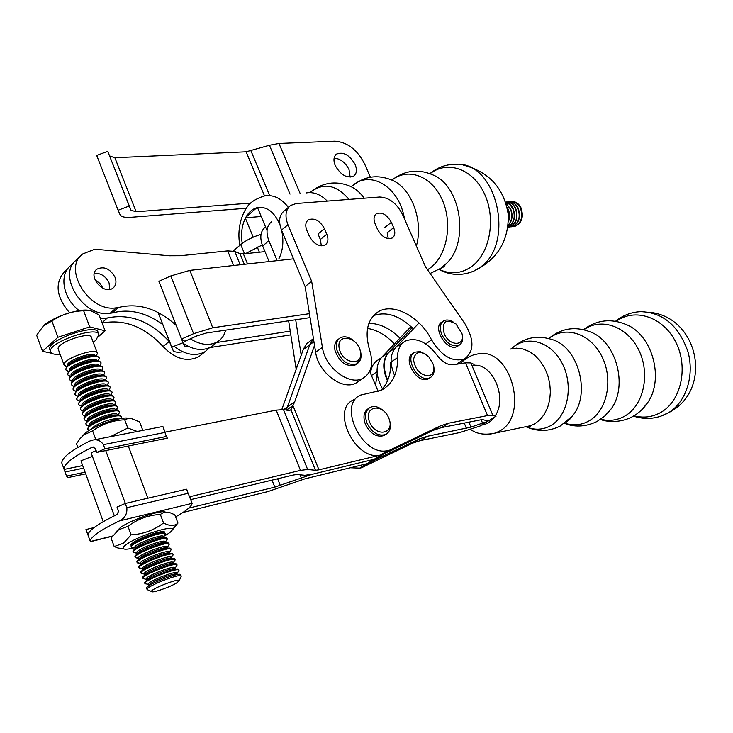 <?xml version="1.0" encoding="UTF-8"?>
<svg xmlns="http://www.w3.org/2000/svg" width="733" height="733" viewBox="0 0 733 733"><rect width="100%" height="100%" fill="white"/><g stroke="black" fill="none" stroke-linecap="round" stroke-linejoin="round"><path stroke-width="1.1" d="M288.628 320.797L296.178 369.304M265.52 226.882C260.444 231.023 259.482 237.382 262.643 245.967L269.084 261.553M367.535 328.402C377.138 330.024 386.089 335.201 394.4 343.942M295.692 319.753L301.217 355.193M368.873 323.354C379.612 323.354 389.956 328.292 399.906 338.16M271.723 221.586C266.638 225.718 265.685 232.104 268.874 240.726L277.138 260.655M289.205 206.66L284.276 210.875C279.191 214.998 278.274 221.403 281.518 230.089L305.093 286.557L315.648 352.326C318.204 372.639 342.833 391.055 356.174 382.974L359.088 380.958M373.427 315.657C386.227 311.085 399.558 315.492 413.412 328.87M324.472 228.678C319.845 220.523 314.466 217.582 308.346 219.836C305.542 222.062 305.038 225.572 306.843 230.354L309.216 235.971C313.797 244.089 319.148 247.067 325.25 244.904C328.155 242.66 328.686 239.105 326.836 234.23L324.472 228.678L318.012 233.955L320.348 239.48L321.338 245.83M388.243 238.646L387.143 232.727L393.658 227.661C395.527 232.443 395.078 235.879 392.311 237.959C386.749 239.81 381.811 236.906 377.477 229.255L375.14 223.877C373.317 219.167 373.738 215.777 376.423 213.706C382.003 211.791 386.978 214.668 391.34 222.337L393.658 227.661M311.681 281.38L322.419 347.369C325.04 367.755 349.742 386.291 363.073 378.219C371.466 372.859 373.702 363.687 369.78 350.686C364.374 332.104 367.251 319.084 378.411 311.644C393.529 302.408 420.082 316.858 431.563 339.874C441.55 356.128 452.545 362.478 464.539 358.913C474.306 351.51 474.379 339.691 464.768 323.473L425.58 266.986L402.463 214.357C396.681 203.224 389.076 197.443 379.639 197.021L296.233 203.517L290.635 205.442C285.568 209.556 284.661 215.978 287.932 224.701L311.681 281.38L305.093 286.557M425.681 343.887L431.563 339.874M640.569 311.662C662.98 312.331 678.758 325.663 687.92 351.657C694.701 375.699 686.015 402.316 668.45 412.743L660.378 416.371M494.784 417.05L480.766 425.525M444.189 333.652C441.687 321.558 445.637 318.342 456.063 324.004L462.019 333.735C465.519 346.48 449.402 346.581 444.189 333.652M453.626 322.273C449.943 319.89 446.69 319.377 443.868 320.733C439.974 323.363 439.287 327.999 441.825 334.651C446.718 343.575 452.426 347.14 458.931 345.344C462.102 343.475 463.21 340.011 462.248 334.954M458.473 345.646L457.319 346.425C447.112 352.436 431.425 326.762 442.274 321.842L442.759 321.503M388.747 417.993C395.527 433.615 376.276 438.123 369.652 422.199C362.982 406.348 382.314 402.344 388.747 417.993M384.037 411.268C379.227 406.852 374.636 405.551 370.266 407.346C365.446 410.379 364.393 415.693 367.086 423.28C372.098 432.754 378.274 436.501 385.613 434.532C390.368 431.691 391.578 426.606 389.241 419.285M383.945 435.594L385.613 434.532L383.945 435.594C376.606 437.564 370.44 433.817 365.437 424.361C362.743 416.784 363.806 411.479 368.617 408.437L368.69 408.391M413.568 353.049L413.22 353.288C401.666 358.419 417.526 385.054 428.439 378.805L429.767 377.935M425.9 354.332L420.073 351.574L414.832 352.179C404.341 356.705 416.701 381.078 428.164 378.347L430.079 377.733C433.734 375.571 434.907 371.604 433.597 365.822M428.631 375.892C420.211 375.113 415.171 369.679 413.504 359.61C415.409 351.171 420.495 350.227 428.768 356.76L433.157 364.109C434.816 370.596 433.304 374.526 428.631 375.892M338.985 338.793L338.747 338.958C335.247 341.193 334.001 345.041 335.018 350.502C339.461 362.267 346.205 367.096 355.23 364.961L356.659 363.962M356.742 363.889L359.197 359.427M353.581 340.625C348.761 336.814 344.345 335.87 340.341 337.803C336.832 340.039 335.595 343.887 336.612 349.348C341.065 361.131 347.809 365.959 356.843 363.834C360.489 361.589 361.772 357.677 360.691 352.106L359.866 349.412M360.352 351.116C364.017 366.555 342.659 364.301 339.278 348.697C335.815 333.176 357.035 335.815 360.352 351.116M51.805 353.279L42.551 351.318L57.934 337.253L89.728 326.891L105.094 330.803L98.818 336.346M105.094 330.803L99.102 314.97L90.645 310.655L83.654 310.755C71.999 311.104 61.416 314.512 51.915 320.999L43.394 325.901L36.65 335.247L42.551 351.318M87.823 310.178C76.69 308.886 51.64 317.719 43.394 325.901L43.256 326.02M57.934 337.253L51.915 320.999M79.989 401.061L78.083 400.713L76.837 399.512C74.977 393.896 110.17 381.444 110.298 387.638L108.786 390.432M110.152 387.235L108.796 385.815C103.738 383.423 81.079 391.431 77.341 396.965L76.763 399.302M89.728 326.891L83.654 310.755M112.002 392.164L110.701 390.771C105.717 388.371 82.829 396.48 79.146 401.986L78.596 404.259M143.109 573.554L140.983 572.977C139.957 569.614 175.838 555.852 175.086 559.875L174.298 561.075M178.925 570.091L178.65 569.394C177.349 566.701 145.876 578.813 144.722 582.488L144.713 583.065M169.121 544.023L168.773 543.263C166.822 540.578 136.659 552.059 135.074 556.109L135.028 556.878M83.8 410.938L81.665 410.581L80.511 409.445C78.697 403.956 113.927 391.431 114.009 397.497L112.369 400.365M181.097 576.605L181.225 576.202C182.059 572.391 146.114 586.281 147.058 589.424L147.938 589.937M176.9 582.772L179.154 580.82C180.813 577.247 149.825 589.24 151.575 591.513C151.795 593.446 170.432 587.005 176.9 582.772M74.317 386.291L72.75 385.97L71.348 384.669C69.415 378.869 104.553 366.527 104.764 372.895L103.417 375.608M66.831 366.692L64.073 364.997C62.048 358.959 97.113 346.764 97.416 353.361L96.28 355.963M97.251 352.93L91.451 337.528C91.075 330.73 56.084 342.806 58.182 349.055L58.347 349.513M173.034 554.423L172.713 553.69C171.018 550.996 140.342 562.733 138.922 566.636L138.894 567.324M141.231 568.332L139.041 567.727C137.987 564.3 173.849 550.584 173.125 554.67L172.319 555.916M89.05 430.491L87.896 429.41C86.173 424.169 121.486 411.497 121.467 417.324L121.165 418.516M121.33 416.949L120.239 415.693C115.667 413.21 91.634 421.832 88.235 427.192L87.804 429.171M181.143 575.982L180.63 574.654C179.466 571.951 147.727 584.201 146.664 587.784L146.664 588.333M146.884 584.018L144.868 583.495C143.897 580.27 179.814 566.435 179.008 570.32L178.275 571.428M59.95 354.323L57.192 354.415M137.483 557.914L135.174 557.263C134.066 553.69 169.882 540.056 169.222 544.28L168.361 545.618M133.745 547.542L131.317 546.836C130.162 543.126 165.933 529.574 165.328 533.926L164.412 535.365M113.862 397.103L112.607 395.738C107.696 393.319 84.588 401.528 80.96 407.017L80.428 409.225M99.083 357.805L97.425 356.22C91.946 353.929 70.634 361.36 66.566 367.004L65.823 369.734M104.599 372.483L103.106 370.98C97.828 368.644 75.847 376.359 71.935 381.957L71.284 384.486M68.691 371.585L65.888 369.908C63.89 363.925 98.964 351.693 99.248 358.235L98.396 360.471M93.247 342.293L95.666 340.396L98.946 334.862C98.46 324.985 47.517 342.54 50.568 351.62C51.173 353.819 54.361 354.717 60.124 354.314M98.698 334.211L98.075 332.535C97.571 322.621 46.637 340.158 49.707 349.274L49.954 349.953M115.722 402.05L114.513 400.713C109.684 398.285 86.347 406.595 82.774 412.047L82.27 414.2M85.715 415.895L83.461 415.529L82.353 414.42C80.557 408.996 115.814 396.434 115.869 402.444L114.156 405.34L115.255 404.158M78.092 396.132L76.305 395.793L75.004 394.556C73.117 388.875 108.292 376.469 108.447 382.718L107 385.485M89.536 425.818L87.062 425.452L86.045 424.407C84.295 419.102 119.589 406.467 119.598 412.358L117.903 415.18M119.461 411.973L118.325 410.691C113.67 408.226 89.866 416.738 86.412 422.144L85.953 424.169M106.45 377.394L105.002 375.919C99.789 373.564 77.588 381.371 73.731 386.951L73.108 389.415M76.8 390.634L76.818 390.634C72.704 386.392 104.773 374.627 104.388 380.5M76.205 391.202L74.519 390.881L73.172 389.608C71.266 383.872 106.422 371.494 106.606 377.807L105.213 380.537M108.301 382.305L106.899 380.867C101.759 378.494 79.329 386.401 75.536 391.953L74.931 394.354M171.073 549.219L170.743 548.476C168.92 545.783 138.5 557.392 136.998 561.368L136.961 562.092M165.227 533.661L164.833 532.873C162.644 530.188 132.994 541.421 131.244 545.618L131.18 546.461M135.614 552.728L133.241 552.05C132.114 548.403 167.912 534.806 167.271 539.094L166.391 540.487M176.955 564.859L176.671 564.153C175.233 561.451 144.025 573.444 142.788 577.192L142.77 577.815M144.997 578.786L142.926 578.227C141.927 574.938 177.826 561.139 177.047 565.088L176.287 566.252M72.439 381.38L69.525 379.74C67.573 373.876 102.684 361.58 102.922 368.003L101.63 370.687M174.995 559.636L174.692 558.922C173.125 556.219 142.184 568.084 140.855 571.914L140.828 572.565M100.916 362.688L99.322 361.131C93.897 358.831 72.365 366.353 68.352 371.979L67.638 374.645M70.56 376.478L67.711 374.82C65.732 368.901 100.824 356.632 101.081 363.119L99.844 365.767M87.63 420.852L85.257 420.485L84.194 419.404C82.426 414.044 117.701 401.446 117.738 407.392L115.997 410.288M117.592 407.007L116.419 405.697C111.673 403.251 88.107 411.662 84.588 417.086L84.112 419.175M102.757 367.581L101.209 366.051C95.858 363.733 74.106 371.347 70.139 376.964L69.461 379.557M163.551 554.945L152.794 559.526M139.352 563.118L137.108 562.495C136.026 558.995 171.861 545.315 171.174 549.466L170.34 550.758M81.894 406L79.87 405.642L78.669 404.469C76.828 398.917 112.048 386.438 112.158 392.558L110.573 395.389M167.17 538.837L166.803 538.068C164.733 535.374 134.826 546.736 133.159 550.859L133.104 551.665M175.599 516.902C186.017 511.038 191.533 506.512 192.128 503.342L186.494 489.204L125.242 503.479L126.818 507.722C127.423 513.796 124.922 518.213 119.314 520.952C100.421 530.06 90.727 536.831 90.251 541.266L90.388 541.696M94.09 527.558L85.944 529.538L87.978 535.017C88.427 530.5 98.085 523.683 116.959 514.566L118.59 511.322L117.023 507.071L125.242 503.479M186.494 489.204L187.437 490.597M62.387 464.594L61.801 462.99C61.911 457.594 71.238 450.282 89.802 441.046L91.643 440.35C96.683 438.93 100.604 440.359 103.39 444.656L104.938 448.816L166.336 436.492L162.891 426.45M104.938 448.816L96.802 452.398L167.381 438.151L166.336 436.492M96.802 452.398L95.253 448.239L92.101 447.286C73.52 456.512 64.156 463.778 64.018 469.093L66.529 476.102L68.114 477.559L85.706 473.83M66.529 476.102L85.101 472.18M142.413 430.454L141.496 430.637M137.273 431.462L127.808 428.026L110.289 436.712M99.294 438.856L95.409 439.617M77.817 447.423L76.498 443.832L80.062 438.636L83.626 435.045L92.605 430.876C102.189 423.995 112.882 420.293 124.702 419.789L127.753 418.635L131.427 418.561L139.627 421.951L142.688 430.024M82.637 435.897L85.614 432.91C94.667 425.14 122.704 415.886 129.191 418.442M92.605 430.876L95.675 439.168M124.702 419.789L127.808 428.026M134.744 547.679C128.587 549.237 124.802 549.594 123.382 548.742C122.411 547.954 123.52 546.442 126.708 544.225C139.316 535.145 177.093 523.628 172.099 530.252C171.128 531.819 168.251 533.89 163.477 536.464M172.328 529.647L177.945 523.096C174.463 526.285 169.662 526.239 163.551 522.959C154.031 530.179 143.228 534.137 131.125 534.852L123.501 543.18L114.201 546.543L117.94 548.009L123.382 548.742L117.94 548.009M114.201 546.543L111.095 538.086L118.572 529.803L127.954 526.294C137.593 519.056 148.396 515.116 160.353 514.465C163.377 512.11 166.739 511.588 170.45 512.898L174.793 514.768L177.945 523.096M115.814 532.112L120.524 527.476C130.914 519.779 162.396 509.206 165.612 512.248M127.954 526.294L131.125 534.852M160.353 514.465L163.551 522.959M132.343 543.235L132.774 543.849M162.158 532.515L162.13 531.672M131.161 545.783L130.905 544.692L133.305 542.539C140.663 537.252 162.689 529.803 164.485 531.947L164.65 532.772M480.088 426.038L459.527 432.617L420.586 440.533L412.752 443.08L419.67 438.792L366.894 463.742M481.169 419.762L482.561 423.106L470.98 427.119L427.495 436.254L419.67 438.792M375.562 385.265L377.165 373.454M482.561 423.106L487.225 421.622M366.619 463.806L359.711 468.13L361.635 467.727L412.752 443.08M359.711 468.13L350.374 467.764M370.531 373.317C371.182 366.866 373.803 362.349 378.411 359.756L381.206 357.823M368.562 463.393L361.635 467.727M474.104 364.42L470.833 362.908L465.473 362.835L453.489 364.732C447.561 365.208 442.054 362.01 436.95 355.129C426.661 341.743 416.142 337.043 405.395 341.037C400.062 344.098 397.469 349.614 397.598 357.594C397.918 373.179 392.522 384.065 381.407 390.249L360.544 395.114C337.189 404.891 362.78 457.355 387.83 450.529L380.693 454.991L382.626 454.597L389.754 450.126L387.83 450.529M389.754 450.126L440.194 425.955L433.084 430.372L441.513 427.577L480.454 419.881L483.111 419.752L488.251 420.999M470.833 362.908L492.842 415.309L487.564 415.565L448.623 423.179L440.194 425.955M353.59 399.824C330.235 409.628 355.652 461.863 380.693 454.991M390.716 362.313C391.037 374.361 387.665 383.808 380.61 390.634M433.084 430.372L382.626 454.597M492.842 415.309L495.966 416.436M92.404 456.311L80.942 460.837L103.243 521.649M188.702 508.134L274.802 487.115L272.025 480.124M182.948 512.468L267.976 491.568L304.983 478.823L367.141 463.677L370 462.688L377 458.317L374.142 459.298L367.141 463.677M274.802 487.115L311.928 474.352L374.142 459.298L381.178 454.891M384.037 453.91L377 458.317L380.372 456.21L374.142 459.298L311.928 474.352L304.937 475.286L296.966 474.535L293.356 475.011L190.855 499.576M313.944 341.706L309.802 344.767L286.246 410.178L309.802 344.767L313.458 338.71L309.802 344.767L303.196 349.659L303.499 348.862L307.035 343.438L313.44 338.582M281.82 409.481L303.196 349.659M373.381 460.581L370 462.688M164.705 432.232L276.213 410.132L283.488 409.628L289.508 410.526L290.964 409.729L289.214 410.581M114.348 515.812L91.112 452.829L96.133 450.612M189.517 496.772L300.457 470.384L307.64 469.468L315.474 470.284L318.956 469.826L380.949 454.936M318.956 469.826L292.925 405.624L290.964 409.729L315.474 470.284M283.653 409.655L294.675 401.876L292.925 405.624L286.401 410.205M378.228 391.614L369.679 371.292M294.675 401.876L314.53 345.38M410.993 326.515L381.572 357.42C375.287 365.346 375.571 375.8 382.424 388.792M387.464 380.903C382.314 369.038 382.589 359.656 388.288 352.756L412.166 327.624M460.91 361.287L458.611 363.925M394.656 375.635C389.626 363.834 389.919 354.534 395.545 347.726L419.029 322.932M412.248 327.706L388.756 352.436C383.13 359.216 382.8 368.479 387.766 380.207M216.62 342.513L290.213 331.124L216.62 342.513M189.114 346.773L184.377 346.031L183.012 342.76L171.659 347.195L173.107 350.429C174.069 352.152 177.304 352.619 182.829 351.831C177.304 352.619 174.069 352.152 173.107 350.429L158.071 312.441L171.659 347.195L183.012 342.76L184.377 346.031L189.114 346.773M209.675 347.616L290.79 334.871L209.675 347.616M176.177 325.36L183.012 342.76L176.177 325.36M310.077 317.618L206.257 333.02L196.756 335.961L184.817 341.285L181.592 339.04L158.887 281.289L170.78 275.947L189.829 270.376L293.521 258.831M181.592 339.04L193.613 333.671L212.735 327.779L309.445 313.669M370.412 177.203L364.613 163.926C357.273 149.706 347.369 142.129 334.917 141.194L278.971 143.485L269.442 145.271L246.132 151.804L114.87 157.723L136.146 211.745L131.015 210.27L129.265 206.01L118.114 210.234L119.955 214.457C121.147 216.776 124.601 217.738 130.309 217.344L246.38 208.254M136.146 211.745L250.732 203.096M129.265 206.01L107.76 151.31L96.701 155.442L118.114 210.234M107.76 151.31L131.015 210.27M114.87 157.723L109.657 155.955M335.247 165.576C333.194 160.344 333.625 156.514 336.529 154.077C343.401 151.493 349.595 154.956 355.102 164.458C357.2 169.744 356.751 173.62 353.764 176.067C346.901 178.568 340.735 175.068 335.247 165.576M350.145 177.166L349.027 169.589C345.353 162.442 340.387 158.621 334.111 158.126M240.736 244.565L233.259 250.97L240.736 244.565L244.51 253.765L240.736 244.565C245.94 240.323 252.702 236.915 261.03 234.331C252.702 236.915 245.94 240.323 240.736 244.565M262.249 244.941L245.436 253.673L262.249 244.941M456.439 164.274C497.414 161.59 515.867 245.454 479.034 268.021L473.399 271.283L466.49 273.537M253.206 237.18L245.225 217.82L257.365 207.21L267.041 230.547M245.225 217.82L261.205 216.482M259.39 252.198L257.21 246.902M507.96 226.928C514.254 223.299 516.014 217.225 513.228 208.703C511.451 205.048 508.94 202.904 505.697 202.281M507.483 201.969L507.758 201.914C512.074 201.337 515.473 203.453 517.947 208.264C520.787 217.454 518.707 223.602 511.698 226.717L509.765 226.891M511.396 201.548C515.519 201.254 518.744 203.398 521.081 207.97C523.912 217.142 521.832 223.281 514.823 226.387L513.677 226.552M506.191 203.866L510.379 208.969C512.788 215.31 512.055 220.743 508.161 225.269M508.134 225.562C512.312 221.082 513.164 215.539 510.699 208.942L506.109 203.591M509.994 201.749L510.269 201.694C514.584 201.117 517.974 203.224 520.457 208.025C523.289 217.197 521.209 223.345 514.2 226.451L512.266 226.625M511.02 226.836L512.01 226.689C519.019 223.574 521.099 217.417 518.258 208.236C515.977 203.719 512.798 201.566 508.739 201.777M507.254 208.062L509.178 214.173L508.436 220.945M505.633 202.07C509.801 201.703 513.063 203.847 515.436 208.493C518.277 217.701 516.197 223.867 509.188 226.983L507.932 227.148M508.51 227.102L509.499 226.955C516.508 223.831 518.597 217.674 515.748 208.465C513.457 203.948 510.278 201.786 506.219 202.006M505.724 202.372L509.847 204.498L512.908 208.731C515.665 217.023 514.025 223.052 507.978 226.836M508.409 221.806C510.04 217.637 509.957 213.431 508.161 209.171L507.071 207.219M240.186 264.769L234.734 251.41L227.688 250.878L180.455 255.716L169.277 255.762L96.298 249.33L93.943 249.559L82.792 253.911C61.929 268.415 89.481 312.844 116.309 307.787L118.37 307.521C138.28 302.582 157.558 308.547 176.232 325.406M94.31 273.327C100.852 272.978 105.781 276.185 109.098 282.956L109.666 289.407M162.808 324.563C145.83 312.34 128.981 308.474 112.277 312.954L110.216 313.229C83.443 318.342 56.047 274.133 76.892 259.619L80.447 256.174M214.338 344.327L211.443 346.636C203.224 351.254 193.879 350.218 183.387 343.52M234.734 251.41L239.966 253.627L243.411 253.884L264.979 251.611L243.402 253.884L247.534 263.953L243.402 253.884M115.118 277.413C110.179 268.672 104.104 265.932 96.884 269.176C87.154 275.993 104.013 295.591 113.047 288.005C115.997 285.504 116.684 281.976 115.118 277.413M190.351 338.82C200.668 345.17 209.821 346.086 217.802 341.578C221.815 338.976 224.426 335.164 225.645 330.143M112.277 312.954L118.37 307.521M69.598 312.789C55.91 296.563 54.462 282.581 65.274 270.853L68.7 267.536M201.804 354.305L198.9 356.614C187.236 362.386 175.279 359.033 163.028 346.544L169.176 341.459C150.32 321.146 129.732 313.312 107.385 317.957L100.558 318.828M102.171 323.07C124.271 318.8 144.557 326.625 163.028 346.544M79.191 310.636C62.882 298.358 58.759 274.362 71.046 265.264L73.062 263.843M103.096 288.344L99.871 283.35L94.997 279.869M169.176 341.459L169.607 341.954M174.042 346.26C185.367 354.937 195.738 356.733 205.139 351.648L209.501 347.699M295.711 366.894L297.506 365.584M262.643 245.967L268.874 240.726M315.648 352.326L322.419 347.369M391.34 222.337L384.843 227.422M281.518 230.089L287.932 224.701M326.836 234.23L320.348 239.48M616.132 321.384C634.86 307.439 663.585 316.931 676 342.558C688.736 367.975 680.838 401.84 660.121 412.807C651.848 417.205 643.153 418.195 634.018 415.785M494.033 417.508C490.615 421.951 486.437 424.48 481.489 425.085M460.425 363.632L463.989 360.141L469.111 356.714L473.637 354.836L478.841 353.709C511.038 347.992 529.428 415.895 499.494 431.105L495.361 433.047L489.287 434.293M473.078 365.419C492.31 362.221 508.006 397.964 495.013 416.087M548.715 338.518C561.121 328.283 574.874 326.038 589.973 331.783C616.059 340.79 628.52 386.034 610.983 409.106L606.218 414.695M583.889 329.758C601.289 317.05 627.65 326.405 638.993 350.53C650.62 374.481 643.382 406.082 624.36 416.344C616.893 420.385 609.022 421.347 600.739 419.23M548.935 338.582C565.042 325.168 590.633 333.341 601.995 356.696C613.64 379.85 607.061 411.039 588.828 421.017C581.205 425.186 573.188 425.919 564.767 423.216M511.542 348.734C523.124 337.821 536.529 334.734 551.775 339.461C578.355 346.489 591.348 394.253 572.336 416.078L567.608 420.962M511.607 348.725C526.074 334.404 550.73 340.964 562.129 363.256C573.82 385.338 568.038 415.987 550.721 425.626C542.869 429.95 534.659 430.344 526.083 426.789C537.683 431.893 549.109 431.618 560.333 425.983L572.336 416.078L569.275 419.908L566.316 422.043M583.495 329.667C596.561 319.936 610.699 318.195 625.918 324.435C652.251 334.422 664.666 378.979 647.486 402.893L642.566 408.968M510.351 349.045L516.545 348.148L522.904 348.954L529.153 351.455L535.017 355.542L540.221 361.067L544.546 367.774L547.771 375.378L549.75 383.542L550.391 391.88L549.668 400.026L547.615 407.594L544.344 414.264L539.992 419.734L534.769 423.775L530.646 425.69L524.718 426.927M95.18 355.871C94.759 350.2 64.238 361.296 67.61 365.914M94.099 355.862C89.243 354.167 72.017 360.26 68.682 364.878L67.949 365.611M105.534 385.457C101.163 383.57 82.591 390.176 79.494 394.739L78.605 395.655M108.081 390.414C108.823 384.449 76.14 396.471 80.502 400.575M106.23 385.448C106.789 379.538 74.418 391.431 78.651 395.6M102.538 375.562C102.757 369.725 71.009 381.352 74.958 385.677M101.713 375.562C97.168 373.738 79.054 380.17 75.875 384.752L75.041 385.613M103.619 380.509C99.166 378.649 80.822 385.164 77.68 389.745L76.818 390.625M115.493 410.333C117.005 404.195 83.076 416.72 87.942 420.522M115.127 410.343L115.09 410.333C111.187 408.29 91.469 415.345 88.592 419.835L87.593 420.898M107.439 390.423C103.17 388.499 84.359 395.188 81.299 399.742L80.392 400.685M172.64 563.1L172.741 562.944C175.581 558.418 141.487 571.502 144.603 573.756L145.079 573.957M176.735 569.138L175.178 568.927C174.051 566.682 147.984 576.715 147.003 579.785L145.381 581.7M166.648 542.979L165.328 542.805C163.661 540.578 138.684 550.08 137.346 553.47L135.816 555.248M111.782 400.355C112.9 394.308 79.604 406.577 84.213 410.535M176.571 573.518L176.68 573.343C179.328 569.074 145.656 582.057 148.469 584.247L148.964 584.448M178.76 574.397L177.157 574.168C176.14 571.932 149.853 582.075 148.946 585.071L147.306 587.014M100.696 370.623C100.751 364.832 69.314 376.322 73.117 380.729M99.807 370.623C95.18 368.836 77.295 375.177 74.07 379.776L73.263 380.601M174.61 568.304L174.711 568.139C177.45 563.741 143.576 576.779 146.536 578.997L147.021 579.198M118.279 419.029C114.064 417.077 93.54 424.719 91.579 428.988M111.361 420.788L97.993 425.772M98.854 365.703C98.744 359.949 67.628 371.301 71.275 375.782M97.901 365.694C93.192 363.935 75.536 370.202 72.274 374.801L71.486 375.598M170.679 553.415L169.259 553.232C167.802 550.987 142.394 560.708 141.194 563.97L139.627 565.812M166.776 547.524L166.849 547.404C170.001 542.493 135.257 555.733 138.83 558.106L139.288 558.289M168.663 548.192L167.289 548.009C165.731 545.773 140.534 555.385 139.27 558.711L137.722 560.525M170.688 557.895L170.771 557.749C173.721 553.094 139.407 566.242 142.678 568.533L143.146 568.726M172.695 558.647L171.229 558.454C169.882 556.21 144.254 566.032 143.127 569.229L141.542 571.099M174.72 563.888L173.199 563.686C171.962 561.441 146.114 571.364 145.061 574.507L143.457 576.395M162.625 532.579L158.062 532.35M135.843 540.972L132.013 544.729M164.824 542.347L164.888 542.246C168.15 537.207 133.186 550.501 136.915 552.902L137.364 553.085M162.882 537.188L162.937 537.097C166.299 531.92 131.115 545.27 135 547.707L135.44 547.89M97.013 360.783C96.747 355.074 65.933 366.298 69.443 370.843M117.088 415.345L116.987 415.327C113.157 413.275 93.256 420.412 90.425 424.874L89.399 425.965M111.269 400.365C107.192 398.376 87.914 405.248 84.936 409.774L83.983 410.773M113.642 405.34C114.944 399.247 81.336 411.644 86.082 415.529M168.727 552.709L168.81 552.572C171.861 547.789 137.328 560.983 140.754 563.31L141.212 563.503M117.353 415.336C119.067 409.151 84.817 421.805 89.811 425.525M113.184 405.349C109.208 403.324 89.692 410.288 86.76 414.805L85.788 415.831M96.005 360.773C91.213 359.051 73.776 365.226 70.478 369.835L69.717 370.596M109.932 395.38C110.857 389.379 77.872 401.519 82.362 405.551M109.354 395.389C105.176 393.429 86.137 400.209 83.122 404.753L82.188 405.725M164.641 537.775L163.367 537.61C161.599 535.383 136.833 544.784 135.422 548.229L133.91 549.988M188.051 493.291L126.818 507.722M192.128 503.342L119.314 520.952M112.516 536.006L90.296 541.54M88.327 533.468L87.456 533.688M103.39 444.656L164.797 432.47M65.045 472.025L83.626 468.149M64.092 469.432L82.673 465.574M92.101 447.286L93.494 447.002M161.791 531.7L161.022 532.25M133.351 542.502L132.618 543.025M162.305 532.131L161.846 532.479M464.236 423.088L466.445 428.411M427.495 436.254L420.586 440.533M419.065 439.076L412.148 443.364M377.037 371.686L371.457 375.516M468.918 422.162L470.98 427.119M465.473 362.835L487.564 415.565M448.623 423.179L441.513 427.577M397.598 357.594L391.083 362.056M301.199 477.705L300.035 474.828M280.272 485.402L277.633 478.777M147.892 498.202L128.312 446.04M125.361 503.452L105.726 450.593M300.457 470.384L276.213 410.132M307.64 469.468L283.488 409.628M381.572 357.42L388.288 352.756M395.545 347.726L388.756 352.436M212.735 327.779L189.829 270.376M193.613 333.671L170.78 275.947M246.132 151.804L264.54 195.958M278.971 143.485L300.099 193.393M269.442 145.271L290.03 194.117M250.979 150.897L269.652 195.583M430.088 173.721C447.606 159.84 473.491 169.048 484.77 194.502C496.305 219.763 489.607 254.113 471.154 266.885C460.874 273.794 450.19 274.609 439.113 269.341M242.211 243.383C240.763 233.983 241.808 225.581 245.372 218.187M245.857 217.27C248.67 212.258 252.289 209.097 256.715 207.778M239.893 245.289C236.557 228.494 242.348 213.734 246.563 207.98C249.083 203.105 254.91 199.119 264.072 196.041L264.622 195.94C273.336 194.465 281.252 198.267 288.381 207.366M257.512 207.576C266.931 206.303 274.389 211.974 279.887 224.591M281.692 230.51C283.918 241.139 282.956 250.613 278.815 258.923M351.932 186.219C363.944 176.296 377.11 174.188 391.431 179.915C411.094 187.217 423.793 220.459 416.362 246.004M391.898 180.116C408.015 167.124 431.847 175.938 442.283 199.935C452.967 223.748 446.947 256.064 430.024 268.095L427.504 269.753M351.299 186.778C369.24 168.874 399.421 186.219 404.506 219.02M311.901 191.001C323.015 182.682 335.073 180.822 348.074 185.422C354.186 187.584 359.591 191.844 364.283 198.212M309.977 192.605C323.207 182.187 336.209 184.459 348.972 199.413M391.853 180.089C404.488 170.368 418.076 168.599 432.607 174.793C460.773 185.348 469.697 241.578 446.654 263.266L441.733 267.554M306.018 192.971C313.577 191.634 320.66 194.337 327.275 201.099M233.635 265.502L227.688 250.878M110.216 313.229L116.309 307.787M244.327 264.311L239.966 253.627M102.034 322.731L107.385 317.957M375.699 214.283L376.423 213.706M464.539 358.913L457.612 363.449M378.411 311.644L374.81 314.265M363.073 378.219L356.174 382.974M307.548 220.505L308.346 219.836M640.505 311.672C631.14 312.148 622.812 315.346 615.518 321.274M668.441 412.752L666.847 413.632C656.008 419.038 644.884 419.862 633.495 416.097M526.193 426.771C529.565 427.22 531.049 426.853 530.646 425.69L495.361 433.047C485.09 435.32 476.798 434.101 470.476 429.373M564.593 423.344C570.43 425.8 582.24 428.613 596.946 421.53L604.652 416.161L610.983 409.106L605.064 415.785M668.459 412.743C713.521 390.607 699.227 317.096 649.493 312.267M600.419 419.45C605.77 421.658 619.257 423.527 632.038 416.903C638.278 413.549 643.427 408.886 647.486 402.893L641.934 409.61M457.319 346.425L458.931 345.344M430.079 377.733L428.439 378.805M356.843 363.834L355.23 364.961M76.608 398.889L76.837 399.512M108.741 390.432L109.611 389.516M80.126 400.933L78.083 400.713M172.722 563.485L174.976 560.269M145.161 574.351L141.13 573.279M112.341 400.365L113.368 399.265M83.928 410.828L81.665 410.581M178.925 570.659L176.671 573.966M144.987 583.761L148.469 584.247L149.056 584.897M179.154 580.82L181.198 576.367M151.575 591.513L147.095 589.57M103.371 375.598L103.994 374.957M74.454 386.154L72.75 385.97M176.946 565.464L174.692 568.726M143.054 578.511L147.104 579.62M58.182 349.055L64.073 364.997M138.803 567.076L139.041 567.727M87.658 428.787L87.896 429.41M169.076 544.766L166.831 547.826M135.367 557.63L139.343 558.592M173.006 555.092L170.752 558.253M139.206 568.057L143.219 569.092M167.124 539.616L164.879 542.622M133.461 552.435L137.41 553.36M162.946 537.078L165.163 534.485M135.486 548.137L131.555 547.249M80.282 408.822L80.511 409.445M68.82 371.448L67.445 371.31M85.825 415.794L83.461 415.529M106.945 385.476L107.733 384.651M78.229 395.994L76.305 395.793M171.046 549.924L168.792 553.039M137.282 562.834L141.277 563.833M117.756 415.327L119.03 413.962M89.609 425.736L87.062 425.452M85.807 423.775L86.045 424.407M82.123 413.797L82.353 414.42M105.158 380.537L105.864 379.804M76.342 391.074L74.519 390.881M74.775 393.933L75.004 394.556M49.707 349.274L50.568 351.62M65.668 369.295L65.888 369.908M142.678 577.577L142.926 578.227M101.585 370.678L102.125 370.119M72.576 381.242L70.973 381.078M140.736 572.317L140.983 572.977M67.482 374.206L67.711 374.82M83.965 418.781L84.194 419.404M115.951 410.333L117.143 409.06M87.713 420.76L85.257 420.485M71.119 384.055L71.348 384.669M69.296 379.126L69.525 379.74M144.63 582.836L144.868 583.495M136.86 561.845L137.108 562.495M78.44 403.856L78.669 404.469M110.546 395.389L111.489 394.391M82.023 405.88L79.87 405.642M146.573 588.104L147.058 589.424M134.927 556.613L135.174 557.263M133.003 551.399L133.241 552.05M131.079 546.186L131.317 546.836M99.798 365.767L100.256 365.291M70.698 376.341L69.204 376.194M66.95 366.564L65.686 366.445M72.952 388.994L73.172 389.608M87.978 535.017L90.251 541.266M189.765 496.708L191.066 500.135M90.342 541.705L112.369 536.217M165.072 432.158L163.147 427.128M162.882 426.469L93.714 439.947M64.018 469.093L61.801 462.99M93.054 447.011L92.541 447.112M172.099 530.252L176.626 524.929M131.683 543.794L130.905 544.692M162.277 531.663L164.485 531.947M398.56 345.784L402.912 342.76M433.679 430.088L440.79 425.671M335.806 154.7L336.529 154.077M463.604 165.182C489.195 171.888 504.066 188.317 508.226 214.457C508.922 240.919 497.313 259.858 473.399 271.283C461.524 276.002 450.044 275.388 438.957 269.442M456.402 164.274C446.516 164.11 437.683 167.234 429.904 173.648M430.106 273.501L440.698 268.296L446.654 263.266L444.794 265.355C444.161 266.647 442.75 267.664 440.56 268.397M514.2 226.451L514.823 226.387M96.884 269.176L95.959 270.056M217.802 341.578L211.443 346.636M205.139 351.648L198.9 356.614"/></g></svg>
